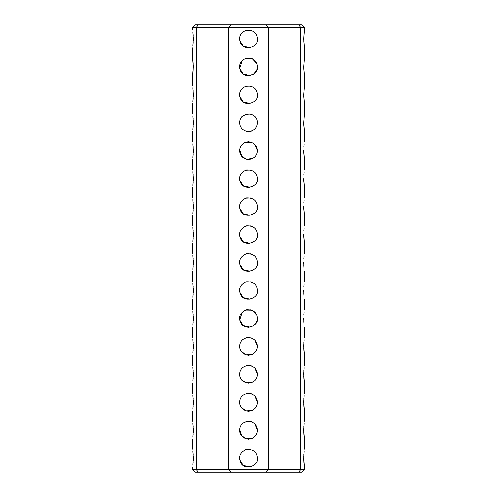 <?xml version="1.0" encoding="UTF-8"?>
<svg xmlns="http://www.w3.org/2000/svg" width="497" height="497" viewBox="0 0 497 497"><rect width="100%" height="100%" fill="white"/><g stroke="black" fill="none" stroke-linecap="round" stroke-linejoin="round"><path stroke-width="0.75" d="M304.412 29.882L303.692 38.828L304.412 27.534L300.747 27.534L300.747 469.466L298.709 472.15L301.729 472.15L304.412 469.466L300.747 469.466L300.747 467.118M300.747 469.466L268.405 469.466L268.405 27.534L300.747 27.534L300.747 29.882M300.747 47.774L300.747 57.838M300.747 75.73L300.747 85.795M300.747 103.687L300.747 113.751M300.747 131.643L300.747 141.707M300.747 159.599L300.747 169.663M300.747 187.555L300.747 197.62M300.747 215.512L300.747 225.576M300.747 243.468L300.747 253.532M300.747 271.424L300.747 281.488M300.747 299.38L300.747 309.445M300.747 327.337L300.747 337.401M300.747 355.293L300.747 365.357M300.747 383.249L300.747 393.313M300.747 411.205L300.747 421.27M300.747 439.162L300.747 449.226M304.089 451.537L303.698 457.377M303.692 458.246L304.412 467.118L303.897 462.943M303.866 462.545L303.71 459.601M303.797 454.73L303.829 454.289M304.089 423.581L303.698 429.42M303.692 430.29L304.412 439.162L303.897 434.987M303.866 434.589L303.71 431.644M303.797 426.774L303.829 426.333M304.089 395.624L303.698 401.464M303.692 402.334L304.412 411.205L303.897 407.031M303.866 406.633L303.71 403.688M303.797 398.818L303.829 398.377M304.089 367.668L303.698 373.508M303.692 374.378L304.412 383.249L303.897 379.074M303.866 378.677L303.71 375.732M303.797 370.861L303.829 370.42M304.089 339.712L303.698 345.552M303.692 346.421L304.412 355.293L303.897 351.118M303.866 350.72L303.71 347.776M303.797 342.905L303.829 342.464M304.083 311.818L303.822 314.558M303.692 318.391L303.928 323.472M303.909 323.323L303.748 320.919M304.083 283.862L303.822 286.639M303.692 290.434L303.928 295.516M303.909 295.367L303.748 292.963M304.083 255.905L303.822 258.682M303.692 262.478L303.928 267.56M303.909 267.411L303.748 265.007M304.412 113.751L303.692 122.697L304.412 113.751L304.412 103.687L303.723 96.573M303.692 122.697L304.412 131.643L303.748 125.225M303.748 125.176L303.692 122.747M304.412 85.795L303.692 94.741L304.412 85.795L304.412 75.73L303.723 68.617M303.692 94.815L304.412 103.687M304.412 57.838L303.692 66.784L304.412 57.838L304.412 47.774L303.723 40.661M303.692 66.784L304.412 75.73M303.692 38.828L304.412 47.774M304.083 227.949L303.822 230.689M303.692 234.522L304.412 243.468L303.748 237.05M303.748 237.001L303.692 234.572M304.083 199.993L303.822 202.733M303.692 206.566L304.412 215.512L303.748 209.094M303.748 209.044L303.692 206.615M304.083 172.037L303.822 174.795M303.692 178.609L304.412 187.555L303.748 181.138M303.748 181.088L303.692 178.659M304.083 144.08L303.822 146.82M303.692 150.653L304.412 159.599L303.748 153.182M303.748 153.132L303.692 150.703M300.747 27.534L298.709 24.85L301.729 24.85L304.412 27.534M198.291 24.85L195.271 24.85L192.587 27.534L196.253 27.534L198.291 24.85L298.709 24.85M230.825 24.85L228.595 27.534L228.595 469.466L192.587 469.466L195.271 472.15L198.291 472.15L196.253 469.466L196.253 27.534L268.405 27.534L266.175 24.85M266.175 472.15L230.825 472.15L228.595 469.466L268.405 469.466L266.175 472.15L298.709 472.15M198.291 472.15L230.825 472.15M257.44 457.93L257.446 458.172C259.012 466.453 243.58 470.895 240.405 461.98C238.268 456.395 240.225 452.239 246.276 449.505C253.34 449.226 257.061 452.108 257.446 458.172L257.322 459.638M254.992 424.059L257.446 430.216C257.173 435.422 254.191 438.404 248.5 439.162C242.884 438.429 239.902 435.447 239.554 430.216C239.827 425.01 242.809 422.028 248.5 421.27C254.116 422.003 257.098 424.985 257.446 430.216L257.322 431.688M254.992 396.103L257.446 402.259C257.173 407.465 254.191 410.447 248.5 411.205C242.884 410.472 239.902 407.49 239.554 402.259C239.827 397.053 242.809 394.071 248.5 393.313C254.116 394.046 257.098 397.028 257.446 402.259L257.322 403.732M254.992 368.147L257.446 374.303C257.173 379.509 254.191 382.491 248.5 383.249C242.884 382.516 239.902 379.534 239.554 374.303C239.827 369.097 242.809 366.115 248.5 365.357C254.116 366.09 257.098 369.072 257.446 374.303L257.322 375.775M254.992 340.19L257.446 346.347C257.173 351.553 254.191 354.535 248.5 355.293C242.884 354.56 239.902 351.578 239.554 346.347C239.827 341.141 242.809 338.159 248.5 337.401C254.116 338.134 257.098 341.116 257.446 346.347L257.322 347.819M257.44 318.148L257.446 318.391C259.012 326.672 243.58 331.114 240.405 322.199C238.268 316.614 240.225 312.458 246.276 309.724C253.34 309.445 257.061 312.327 257.446 318.391L257.322 319.857M257.44 262.236L257.446 262.478C259.012 270.759 243.58 275.201 240.405 266.286C238.268 260.701 240.225 256.545 246.276 253.812C253.34 253.532 257.061 256.415 257.446 262.478L257.322 263.944M257.44 290.192L257.446 290.434C259.012 298.716 243.58 303.158 240.405 294.243C238.268 288.658 240.225 284.501 246.276 281.768C253.34 281.488 257.061 284.371 257.446 290.434L257.322 291.901M257.44 234.28L257.446 234.522C259.012 242.803 243.58 247.245 240.405 238.33C238.268 232.745 240.225 228.589 246.276 225.855C253.34 225.576 257.061 228.458 257.446 234.522L257.322 235.988M257.44 206.323L257.446 206.566C259.012 214.847 243.58 219.289 240.405 210.374C238.268 204.789 240.225 200.633 246.276 197.899C253.34 197.62 257.061 200.502 257.446 206.566L257.322 208.032M257.44 178.367L257.446 178.609C259.012 186.891 243.58 191.333 240.405 182.418C238.268 176.833 240.225 172.676 246.276 169.943C253.34 169.663 257.061 172.546 257.446 178.609L257.322 180.076M254.992 144.497L257.446 150.653C257.173 155.859 254.191 158.841 248.5 159.599C242.884 158.866 239.902 155.884 239.554 150.653C239.827 145.447 242.809 142.465 248.5 141.707C254.116 142.44 257.098 145.422 257.446 150.653L257.322 152.125M257.427 122.1L257.446 122.697C257.173 127.903 254.191 130.885 248.5 131.643C242.884 130.91 239.902 127.928 239.554 122.697C239.933 116.64 243.654 113.751 250.724 114.03C255.172 115.695 257.409 118.584 257.446 122.697L257.322 124.194M257.44 94.498L257.446 94.741C259.012 103.022 243.58 107.464 240.405 98.549C238.268 92.964 240.225 88.808 246.276 86.074C253.34 85.795 257.061 88.677 257.446 94.741L257.322 96.207M257.44 66.542L257.446 66.784C259.012 75.066 243.58 79.508 240.405 70.593C238.268 65.008 240.225 60.851 246.276 58.118C253.34 57.838 257.061 60.721 257.446 66.784L257.322 68.251M257.44 38.586L257.446 38.828C259.012 47.109 243.58 51.551 240.405 42.636C238.268 37.051 240.225 32.895 246.276 30.162C253.34 29.882 257.061 32.765 257.446 38.828L257.322 40.294M250.14 466.969L243.182 465.366L239.734 459.961M245.381 449.785L250.886 449.549M256.514 434.192L256.309 434.583M252.6 438.168L246.071 438.826L241.076 435.204M240.548 434.316L239.815 432.353M239.56 430.588L239.597 429.321M240.268 426.712L240.815 425.637M242.058 424.009L242.691 423.413M246.531 421.487L248.786 421.276M251.072 421.649L251.476 421.779M256.514 406.235L256.309 406.627M252.6 410.211L246.071 410.87L241.076 407.248M240.548 406.36L239.815 404.396M239.56 402.632L239.597 401.365M240.268 398.756L240.815 397.681M242.058 396.053L242.691 395.457M246.531 393.531L248.786 393.32M251.072 393.692L251.476 393.823M256.514 378.279L256.309 378.671M252.6 382.255L246.071 382.914L241.076 379.292M240.548 378.403L239.815 376.44M239.56 374.676L239.597 373.409M240.268 370.799L240.815 369.725M242.058 368.097L242.691 367.5M246.531 365.575L248.786 365.363M251.072 365.736L251.476 365.867M256.514 350.323L256.309 350.714M252.6 354.299L246.071 354.957L241.076 351.336M240.548 350.447L239.815 348.484M239.56 346.72L239.597 345.452M240.268 342.843L240.815 341.768M242.058 340.141L242.691 339.544M246.531 337.618L248.786 337.407M251.072 337.78L251.476 337.91M250.14 327.188L243.182 325.585L239.734 320.18M245.381 310.004L250.886 309.768M250.14 299.231L243.182 297.628L239.734 292.224M245.381 282.048L250.886 281.811M250.14 271.275L243.182 269.672L239.734 264.267M245.381 254.091L250.886 253.855M257.446 430.303L257.21 432.247M256.961 433.123L256.39 434.44M252.954 437.975L252.01 438.447M246.232 438.87L243.052 437.31M241.877 436.229L239.591 429.396M240.281 426.674L240.61 426.004M244.617 422.158L251.569 421.81M255.042 424.115L257.446 430.216M257.229 320.341L256.632 322.118M256.545 322.298L253.52 325.796L248.643 327.337M248.152 327.33L243.977 326.113M240.318 322.013L239.771 320.341M239.684 319.925L242.331 311.911M245.369 310.01L251.923 310.128M252.327 310.302L256.812 315.086M250.14 243.319L243.182 241.716L239.734 236.311M245.381 226.135L250.886 225.899M250.14 215.363L243.182 213.76L239.734 208.355M245.381 198.179L250.886 197.943M250.14 187.406L243.182 185.803L239.734 180.399M245.381 170.222L250.886 169.986M256.514 154.629L256.309 155.021M252.6 158.605L246.071 159.264L241.076 155.642M240.548 154.753L239.815 152.79M239.56 151.026L239.597 149.759M240.268 147.149L240.815 146.075M242.058 144.447L242.691 143.85M246.531 141.925L248.786 141.713M251.072 142.086L251.476 142.217M252.401 130.748L251.998 130.928M249.159 131.618L248.481 131.643M243.368 130.028L242.399 129.245M240.169 125.952L239.97 125.399M239.56 123.014L239.56 122.424M249.842 113.85L252.756 114.826M250.14 103.538L243.182 101.935L239.734 96.53M245.381 86.354L250.886 86.118M250.14 75.581L243.182 73.978L239.734 68.574M245.381 58.397L250.886 58.161M250.14 47.625L243.182 46.022L239.734 40.617M245.381 30.441L250.886 30.205M257.446 150.74L257.21 152.685M256.961 153.561L256.39 154.878M252.954 158.413L252.01 158.885M246.232 159.307L243.052 157.748M241.877 156.667L239.591 149.833M240.281 147.112L240.61 146.441M244.617 142.596L251.569 142.248M255.042 144.552L257.446 150.653M257.446 122.697L257.403 123.585M256.694 126.281L256.061 127.474M252.47 130.711L251.42 131.152M242.213 129.065L241.766 128.586M239.566 123.163L239.579 122.02M242.02 116.528L246.027 114.099M249.78 113.844L251.706 114.347M255.098 116.652L255.626 117.286M257.229 68.735L256.632 70.512M256.545 70.692L253.52 74.19L248.643 75.73M248.152 75.724L243.977 74.507M240.318 70.406L239.771 68.735M239.684 68.319L242.331 60.305M245.369 58.404L251.923 58.522M252.327 58.696L256.812 63.479M193.308 458.209L192.886 465.012M192.966 464.328L193.016 463.844M193.078 463.229L193.171 462.011M193.258 460.539L193.296 459.284M193.308 457.967L193.271 456.171M193.203 454.798L193.122 453.624M192.873 451.251L193.308 458.172M193.308 430.253L192.886 437.056M192.966 436.372L193.016 435.888M193.078 435.273L193.171 434.055M193.258 432.57L193.296 431.328M193.308 430.011L193.271 428.215M193.203 426.842L193.122 425.668M192.873 423.295L193.308 430.216M193.308 402.297L192.886 409.099M192.966 408.416L193.016 407.931M193.078 407.316L193.171 406.099M193.258 404.626L193.296 403.371M193.308 402.054L193.271 400.259M193.203 398.886L193.122 397.712M192.873 395.339L193.308 402.259M193.308 374.34L192.886 381.143M192.966 380.46L193.016 379.975M193.078 379.36L193.171 378.142M193.258 376.67L193.296 375.415M193.308 374.098L193.271 372.303M193.203 370.93L193.122 369.756M192.873 367.382L193.308 374.303M193.308 346.384L192.886 353.187M192.966 352.503L193.016 352.019M193.078 351.404L193.171 350.186M193.258 348.714L193.296 347.459M193.308 346.142L193.271 344.346M193.203 342.973L193.122 341.799M192.873 339.426L193.308 346.347M193.308 318.428L192.886 325.231M192.966 324.547L193.016 324.063M193.078 323.448L193.184 322.056M193.258 320.727L193.296 319.503M193.308 318.186L193.271 316.39M193.203 315.017L193.122 313.843M192.873 311.47L193.308 318.391M193.308 290.472L192.886 297.274M192.966 296.591L193.016 296.106M193.078 295.491L193.184 294.1M193.258 292.77L193.296 291.546M193.308 290.229L193.271 288.434M193.203 287.061L193.122 285.887M192.873 283.514L193.308 290.434M193.308 262.515L192.886 269.318M192.966 268.635L193.016 268.15M193.078 267.535L193.184 266.143M193.258 264.814L193.296 263.59M193.308 262.273L193.271 260.478M193.203 259.105L193.122 257.931M192.873 255.557L193.308 262.478M193.308 234.559L192.886 241.362M192.966 240.678L193.016 240.194M193.078 239.579L193.184 238.187M193.258 236.858L193.296 235.634M193.308 234.317L193.271 232.521M193.203 231.148L193.122 229.974M192.873 227.601L193.308 234.522M193.308 206.603L192.886 213.406M192.966 212.722L193.016 212.238M193.078 211.623L193.184 210.231M193.258 208.902L193.296 207.678M193.308 206.361L193.271 204.565M193.203 203.192L193.122 202.018M192.873 199.645L193.308 206.566M193.308 178.647L192.886 185.449M192.966 184.766L193.016 184.281M193.078 183.666L193.184 182.275M193.258 180.945L193.296 179.721M193.308 178.404L193.271 176.609M193.203 175.236L193.122 174.062M192.873 171.689L193.308 178.609M193.308 150.69L192.886 157.493M192.966 156.81L193.016 156.325M193.078 155.71L193.184 154.319M193.258 152.989L193.296 151.765M193.308 150.448L193.271 148.653M193.203 147.28L193.122 146.106M192.873 143.732L193.308 150.653M193.308 122.734L192.886 129.537M192.966 128.853L193.016 128.369M193.078 127.754L193.184 126.362M193.258 125.033L193.296 123.809M193.308 122.492L193.271 120.696M193.203 119.323L193.122 118.149M192.873 115.776L193.308 122.697M193.308 94.778L192.886 101.581M192.966 100.897L193.016 100.413M193.078 99.798L193.184 98.406M193.258 97.077L193.296 95.853M193.308 94.505L193.271 92.746M193.203 91.367L193.122 90.205M192.873 87.82L193.308 94.741M193.203 63.386L192.587 57.838L193.308 66.784L192.587 75.73C192.985 74.357 193.215 70.692 193.271 64.74M193.308 38.865L192.886 45.668M192.966 44.985L193.016 44.5M193.078 43.885L193.184 42.494M193.258 41.164L193.296 39.94M193.308 38.592L193.271 36.834M193.203 35.455L193.122 34.293M192.873 31.907L193.308 38.828M304.412 469.466L304.412 467.118M304.412 449.226L304.412 439.162M304.412 421.27L304.412 411.205M304.412 393.313L304.412 383.249M304.412 365.357L304.412 355.293M304.412 337.401L304.412 327.337M304.412 309.445L304.412 299.38M304.412 281.488L304.412 271.424M304.412 253.532L304.412 243.468M304.412 225.576L304.412 215.512M304.412 197.62L304.412 187.555M304.412 169.663L304.412 159.599M304.412 141.707L304.412 131.643M192.587 469.466L192.587 467.118M192.587 449.226L192.587 439.162M192.587 421.27L192.587 411.205M192.587 393.313L192.587 383.249M192.587 365.357L192.587 355.293M192.587 337.401L192.587 327.337M192.587 309.445L192.587 299.38M192.587 281.488L192.587 271.424M192.587 253.532L192.587 243.468M192.587 225.576L192.587 215.512M192.587 197.62L192.587 187.555M192.587 169.663L192.587 159.599M192.587 141.707L192.587 131.643M192.587 113.751L192.587 103.687M192.587 85.795L192.587 75.73M192.587 57.838L192.587 47.774M192.587 29.882L192.587 27.534"/></g></svg>
